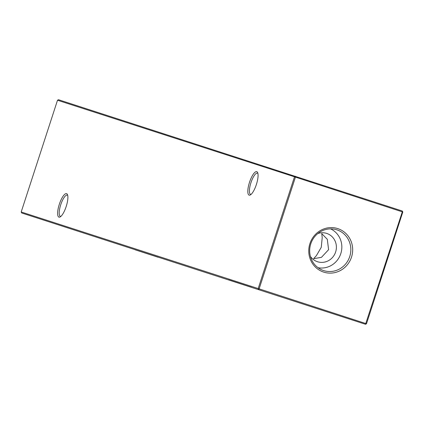 <?xml version="1.0" encoding="UTF-8"?>
<svg xmlns="http://www.w3.org/2000/svg" width="424" height="424" viewBox="0 0 424 424"><rect width="100%" height="100%" fill="white"/><g stroke="black" fill="none" stroke-linecap="round" stroke-linejoin="round"><path stroke-width="0.64" d="M256.377 184.514A12.344 3.609 108 0 1 250.356 194.923A12.344 3.609 108 0 1 249.508 182.293A12.344 3.609 108 0 1 257.628 172.568A12.344 3.609 108 0 1 256.377 184.514M257.893 173.411A11.157 3.26 -72 0 0 257.474 173.146A11.157 3.26 -72 0 0 250.923 182.755A11.157 3.26 -72 0 0 250.579 194.362A11.157 3.26 -72 0 0 251.072 194.399M66.192 206.499A12.344 3.609 108 0 1 60.176 216.908A12.344 3.609 108 0 1 59.323 204.278A12.344 3.609 108 0 1 67.443 194.552A12.344 3.609 108 0 1 66.192 206.499M67.708 195.4A11.157 3.26 -72 0 0 67.289 195.135A11.157 3.26 -72 0 0 60.738 204.739A11.157 3.26 -72 0 0 60.394 216.346A11.157 3.26 -72 0 0 60.886 216.383M158.104 257.251L135.134 249.789L158.104 257.251M251.554 287.302L228.584 279.835L251.554 287.302M328.595 249.694L321.45 257.341L313.612 258.688L316.362 255.688L321.26 247.325L322.214 237.679L321.758 233.624L327.312 239.322L328.595 249.694M309.923 243.593A22.864 21.863 107.9 0 0 323.65 272.097A22.864 21.863 107.9 0 0 351.512 257.114A22.864 21.863 107.9 0 0 337.78 228.61A22.864 21.863 107.9 0 0 309.923 243.593M310.771 243.869A21.423 20.49 107.9 0 0 321.79 269.876A21.423 20.49 107.9 0 0 349.742 256.541A21.423 20.49 107.9 0 0 334.902 229.299A21.423 20.49 107.9 0 0 310.771 243.869M318.037 267.698A20.548 19.647 107.9 0 0 340.79 253.647A20.548 19.647 107.9 0 0 330.582 228.87M310.426 256.441A14.888 14.236 107.9 0 0 317.528 261.735A14.888 14.236 107.9 0 0 335.638 251.973A14.888 14.236 107.9 0 0 326.681 233.407A14.888 14.236 107.9 0 0 317.82 233.55M57.51 100.239L21.2 211.984L258.19 288.553L294.5 176.808L57.51 100.239L58.475 99.72L402.323 211.025L402.296 211.852L402.8 212.016L366.49 323.761L365.525 324.281L21.677 212.975L365.525 324.281L402.296 211.852L295.443 177.115L259.133 288.855L366.49 323.761M258.667 289.539L259.133 288.855L258.19 288.553L258.667 289.539M21.677 212.975L21.2 211.984M402.8 212.016L402.323 211.025M295.443 177.115L295.47 176.289L294.5 176.808L295.443 177.115"/></g></svg>
